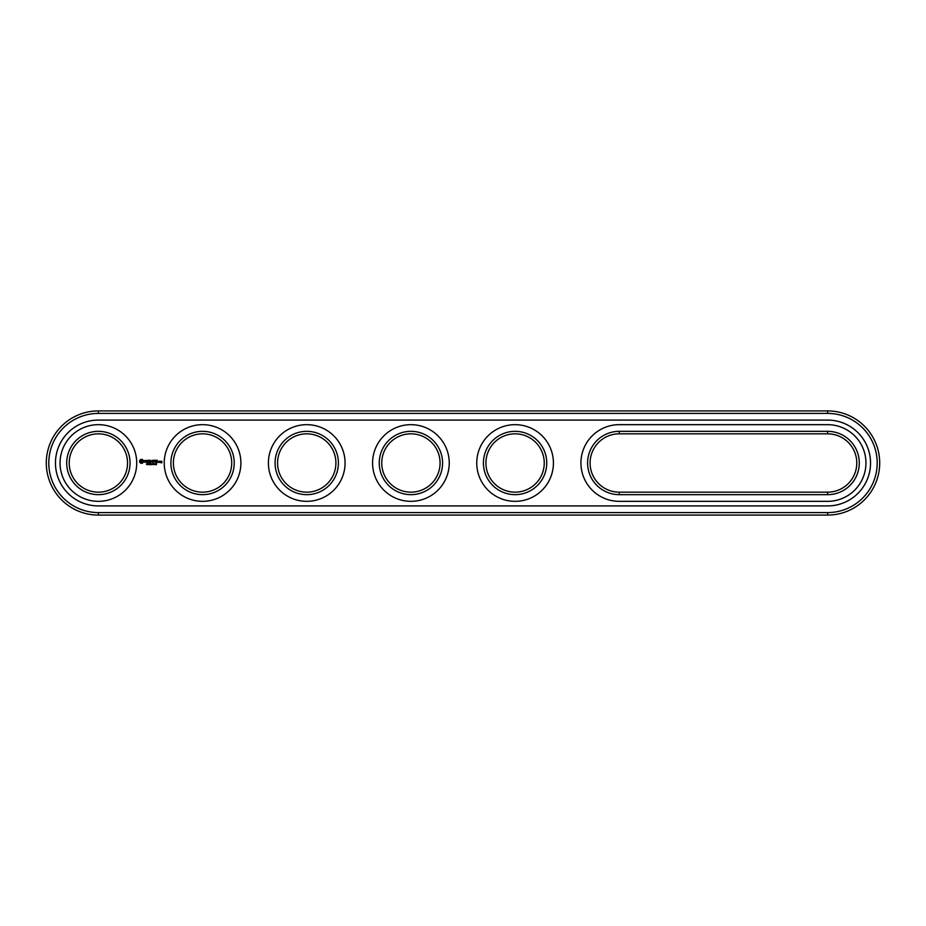 <?xml version="1.0" encoding="UTF-8"?>
<svg xmlns="http://www.w3.org/2000/svg" width="926" height="926" viewBox="0 0 926 926"><rect width="100%" height="100%" fill="white"/><g stroke="black" fill="none" stroke-linecap="round" stroke-linejoin="round"><path stroke-width="0.69" stroke-dasharray="4.63 3.47" d="M827.612 515.087A52.087 52.087 0 0 0 879.7 463A52.087 52.087 0 0 0 827.612 410.912L98.388 410.912A52.087 52.087 0 0 0 46.3 463A52.087 52.087 0 0 0 98.388 515.087L827.612 515.087L827.612 512.587A49.587 49.587 0 0 0 877.2 463A49.587 49.587 0 0 0 827.612 413.413L98.388 413.413A49.587 49.587 0 0 0 48.8 463A49.587 49.587 0 0 0 98.388 512.587L827.612 512.587M619.262 494.669L827.612 494.669A31.669 31.669 0 0 0 859.282 463A31.669 31.669 0 0 0 827.612 431.331L619.262 431.331A31.669 31.669 0 0 0 587.593 463A31.669 31.669 0 0 0 619.262 494.669L619.262 492.169L827.612 492.169A29.169 29.169 0 0 0 856.782 463A29.169 29.169 0 0 0 827.612 433.831L619.262 433.831A29.169 29.169 0 0 0 590.093 463A29.169 29.169 0 0 0 619.262 492.169M275.068 463A31.669 31.669 0 0 0 306.738 494.669A31.669 31.669 0 0 0 338.407 463A31.669 31.669 0 0 0 306.738 431.331A31.669 31.669 0 0 0 275.068 463M170.893 463A31.669 31.669 0 0 0 202.562 494.669A31.669 31.669 0 0 0 234.232 463A31.669 31.669 0 0 0 202.562 431.331A31.669 31.669 0 0 0 170.893 463M66.718 463A31.669 31.669 0 0 0 98.388 494.669A31.669 31.669 0 0 0 130.057 463A31.669 31.669 0 0 0 98.388 431.331A31.669 31.669 0 0 0 66.718 463M379.243 463A31.669 31.669 0 0 0 410.912 494.669A31.669 31.669 0 0 0 442.582 463A31.669 31.669 0 0 0 410.912 431.331A31.669 31.669 0 0 0 379.243 463M483.418 463A31.669 31.669 0 0 0 515.087 494.669A31.669 31.669 0 0 0 546.757 463A31.669 31.669 0 0 0 515.087 431.331A31.669 31.669 0 0 0 483.418 463M277.569 463A29.169 29.169 0 0 0 321.322 488.257A29.169 29.169 0 0 0 321.322 437.743A29.169 29.169 0 0 0 277.569 463M173.394 463A29.169 29.169 0 0 0 217.147 488.257A29.169 29.169 0 0 0 217.147 437.743A29.169 29.169 0 0 0 173.394 463M69.218 463A29.169 29.169 0 0 0 112.972 488.257A29.169 29.169 0 0 0 112.972 437.743A29.169 29.169 0 0 0 69.218 463M381.743 463A29.169 29.169 0 0 0 425.497 488.257A29.169 29.169 0 0 0 425.497 437.743A29.169 29.169 0 0 0 381.743 463M485.918 463A29.169 29.169 0 0 0 529.672 488.257A29.169 29.169 0 0 0 529.672 437.743A29.169 29.169 0 0 0 485.918 463M827.612 505.92A42.92 42.92 0 0 0 870.533 463A42.92 42.92 0 0 0 827.612 420.08L98.388 420.08A42.92 42.92 0 0 0 55.467 463A42.92 42.92 0 0 0 98.388 505.92L827.612 505.92M827.612 501.336A38.336 38.336 0 0 0 865.949 463A38.336 38.336 0 0 0 827.612 424.664L619.262 424.664A38.336 38.336 0 0 0 580.926 463A38.336 38.336 0 0 0 619.262 501.336L827.612 501.336M476.751 463A38.336 38.336 0 0 1 534.256 429.803A38.336 38.336 0 0 1 534.256 496.197A38.336 38.336 0 0 1 476.751 463M372.576 463A38.336 38.336 0 0 1 430.081 429.803A38.336 38.336 0 0 1 430.081 496.197A38.336 38.336 0 0 1 372.576 463M268.401 463A38.336 38.336 0 0 1 325.906 429.803A38.336 38.336 0 0 1 325.906 496.197A38.336 38.336 0 0 1 268.401 463M164.226 463A38.336 38.336 0 0 1 221.731 429.803A38.336 38.336 0 0 1 221.731 496.197A38.336 38.336 0 0 1 164.226 463M60.051 463A38.336 38.336 0 0 1 117.556 429.803A38.336 38.336 0 0 1 117.556 496.197A38.336 38.336 0 0 1 60.051 463M156.737 464.377L156.1 464.609L156.124 463.671L156.737 464.377M155.707 464.157L155.105 464.632L155.128 463.648L155.707 464.157M154.816 464.551L154.492 463.613L154.816 464.551M153.947 464.146L153.299 464.563L153.855 463.729M153.299 464.563L153.311 463.718M152.35 464.632L151.852 463.625L152.42 464.597M151.795 463.81L151.806 464.47M151.1 464.204L151.494 464.667L150.625 464.667L150.625 463.613L151.1 464.204M150.417 464.343L149.63 464.667L149.63 463.613L150.417 464.343M148.692 463.613L148.692 464.667L148.021 463.729L147.894 464.667L147.894 463.613L148.565 464.47L148.692 463.613M147.709 463.938L147.026 464.667L147.026 463.613L147.674 463.787M146.794 464.366L145.984 464.609L146.644 464.389L146.1 463.671L146.794 464.366M161.055 461.217L161.668 462.595L160.927 462.722L161.795 462.838L161.923 461.345L161.055 461.217M159.932 461.217L159.932 462.491L160.8 461.495L159.932 461.217M159.573 462.363L159.573 461.345L158.705 461.217L158.577 462.363L159.573 462.363M157.281 460.21L155.892 460.338L156.008 462.491L157.408 462.363L156.135 462.236L157.154 461.345L156.135 460.454L157.281 460.21M155.209 460.21L155.209 462.491L155.209 460.21M154.561 460.21L153.172 460.338L153.288 462.491L153.415 461.472L154.434 461.345L153.415 460.454L154.561 460.21M152.408 460.268L151.609 461.611L150.579 460.326L150.706 462.491L150.834 460.801L151.609 461.981L152.385 460.789L152.64 462.363L152.408 460.268M148.727 460.21L148.6 462.363L149.989 462.491L148.855 462.236L149.873 461.345L148.855 460.454L150.128 460.338L148.727 460.21M146.621 460.454L147.257 460.454L147.373 462.491L147.5 460.454L148.264 460.338L146.621 460.454M144.583 460.523L146.019 461.692L144.699 462.224L146.273 462.19L144.838 461.009L146.169 460.477L144.583 460.523M140.81 459.412L139.618 460.616L139.618 462.086L140.81 463.278L142.28 463.278L143.472 462.086L143.472 460.616L142.28 459.412L140.81 459.412M153.762 464.47L153.473 463.729L153.762 464.47M158.832 461.472L159.318 462.236L158.832 461.472M141.551 460.326L142.569 461.345L141.551 462.363L140.52 461.345L141.551 460.326M827.612 410.912L827.612 413.413M98.388 515.087L98.388 512.587M98.388 410.912L98.388 413.413M619.262 433.831L619.262 431.331M827.612 431.331L827.612 433.831M827.612 494.669L827.612 492.169"/><path stroke-width="1.39" d="M827.612 515.087A52.087 52.087 0 0 0 879.7 463A52.087 52.087 0 0 0 827.612 410.912L98.388 410.912A52.087 52.087 0 0 0 46.3 463A52.087 52.087 0 0 0 98.388 515.087L827.612 515.087L827.612 512.587A49.587 49.587 0 0 0 877.2 463A49.587 49.587 0 0 0 827.612 413.413L98.388 413.413A49.587 49.587 0 0 0 48.8 463A49.587 49.587 0 0 0 98.388 512.587L827.612 512.587M827.612 505.92A42.92 42.92 0 0 0 870.533 463A42.92 42.92 0 0 0 827.612 420.08L98.388 420.08A42.92 42.92 0 0 0 55.467 463A42.92 42.92 0 0 0 98.388 505.92L827.612 505.92M619.262 433.831A29.169 29.169 0 0 0 590.093 463A29.169 29.169 0 0 0 619.262 492.169L827.612 492.169A29.169 29.169 0 0 0 856.782 463A29.169 29.169 0 0 0 827.612 433.831L619.262 433.831L619.262 431.331A31.669 31.669 0 0 0 587.593 463A31.669 31.669 0 0 0 619.262 494.669L827.612 494.669A31.669 31.669 0 0 0 859.282 463A31.669 31.669 0 0 0 827.612 431.331L619.262 431.331M277.569 463A29.169 29.169 0 0 0 321.322 488.257A29.169 29.169 0 0 0 321.322 437.743A29.169 29.169 0 0 0 277.569 463M173.394 463A29.169 29.169 0 0 0 217.147 488.257A29.169 29.169 0 0 0 217.147 437.743A29.169 29.169 0 0 0 173.394 463M69.218 463A29.169 29.169 0 0 0 112.972 488.257A29.169 29.169 0 0 0 112.972 437.743A29.169 29.169 0 0 0 69.218 463M381.743 463A29.169 29.169 0 0 0 425.497 488.257A29.169 29.169 0 0 0 425.497 437.743A29.169 29.169 0 0 0 381.743 463M485.918 463A29.169 29.169 0 0 0 529.672 488.257A29.169 29.169 0 0 0 529.672 437.743A29.169 29.169 0 0 0 485.918 463M275.068 463A31.669 31.669 0 0 0 322.572 490.421A31.669 31.669 0 0 0 322.572 435.579A31.669 31.669 0 0 0 275.068 463M170.893 463A31.669 31.669 0 0 0 218.397 490.421A31.669 31.669 0 0 0 218.397 435.579A31.669 31.669 0 0 0 170.893 463M66.718 463A31.669 31.669 0 0 0 114.222 490.421A31.669 31.669 0 0 0 114.222 435.579A31.669 31.669 0 0 0 66.718 463M379.243 463A31.669 31.669 0 0 0 426.747 490.421A31.669 31.669 0 0 0 426.747 435.579A31.669 31.669 0 0 0 379.243 463M483.418 463A31.669 31.669 0 0 0 530.922 490.421A31.669 31.669 0 0 0 530.922 435.579A31.669 31.669 0 0 0 483.418 463M156.367 464.702L156.621 463.66L156.1 464.609M155.394 464.042L155.568 464.678L155.556 463.995M154.816 464.551L154.492 463.613L154.816 464.551M153.855 464.563L153.577 463.59L153.855 464.563M151.69 464.563L151.69 463.729L152.408 463.857M152.42 464.597L151.725 464.343L152.234 463.741M151.1 464.204L151.494 464.667L150.625 464.667L150.625 463.613L151.1 464.204M150.22 463.66L149.63 464.667L149.943 463.613M148.692 463.613L148.692 464.667L148.021 463.729L147.894 464.667L147.894 463.613L148.565 464.47L148.692 463.613M147.685 464.065L147.026 463.613L147.026 464.667L147.685 464.065M161.055 461.217L161.668 462.595L160.927 462.722L161.795 462.838L161.923 461.345L161.055 461.217M159.932 461.217L159.932 462.491L160.8 461.495L159.932 461.217M159.573 462.363L159.573 461.345L158.705 461.217L158.577 462.363L159.573 462.363M157.281 460.21L155.892 460.338L156.008 462.491L157.408 462.363L156.135 462.236L157.154 461.345L156.135 460.454L157.281 460.21M155.209 460.21L155.209 462.491L155.209 460.21M154.561 460.21L153.172 460.338L153.288 462.491L153.415 461.472L154.434 461.345L153.415 460.454L154.561 460.21M152.408 460.268L151.609 461.611L150.579 460.326L150.706 462.491L150.834 460.801L151.609 461.981L152.385 460.789L152.64 462.363L152.408 460.268M148.727 460.21L148.6 462.363L149.989 462.491L148.855 462.236L149.873 461.345L148.855 460.454L150.128 460.338L148.727 460.21M146.621 460.454L147.257 460.454L147.373 462.491L147.5 460.454L148.264 460.338L146.621 460.454M144.583 460.523L146.019 461.692L144.699 462.224L146.273 462.19L144.838 461.009L146.169 460.477L144.583 460.523M140.81 459.412L139.618 460.616L139.618 462.086L140.81 463.278L142.28 463.278L143.472 462.086L143.472 460.616L142.28 459.412L140.81 459.412M827.612 501.336A38.336 38.336 0 0 0 865.949 463A38.336 38.336 0 0 0 827.612 424.664L619.262 424.664A38.336 38.336 0 0 0 580.926 463A38.336 38.336 0 0 0 619.262 501.336L827.612 501.336M268.401 463A38.336 38.336 0 0 0 325.906 496.197A38.336 38.336 0 0 0 325.906 429.803A38.336 38.336 0 0 0 268.401 463M164.226 463A38.336 38.336 0 0 0 221.731 496.197A38.336 38.336 0 0 0 221.731 429.803A38.336 38.336 0 0 0 164.226 463M60.051 463A38.336 38.336 0 0 0 117.556 496.197A38.336 38.336 0 0 0 117.556 429.803A38.336 38.336 0 0 0 60.051 463M372.576 463A38.336 38.336 0 0 0 430.081 496.197A38.336 38.336 0 0 0 430.081 429.803A38.336 38.336 0 0 0 372.576 463M476.751 463A38.336 38.336 0 0 0 534.256 496.197A38.336 38.336 0 0 0 534.256 429.803A38.336 38.336 0 0 0 476.751 463M153.299 464.563L153.311 463.718M151.795 463.81L151.806 464.47M153.785 463.949L153.693 464.551M158.832 461.472L159.318 462.236L158.832 461.472M141.551 460.326L142.569 461.345L141.551 462.363L140.52 461.345L141.551 460.326M827.612 410.912L827.612 413.413M98.388 515.087L98.388 512.587M98.388 410.912L98.388 413.413M619.262 492.169L619.262 494.669M827.612 433.831L827.612 431.331M827.612 492.169L827.612 494.669"/></g></svg>
